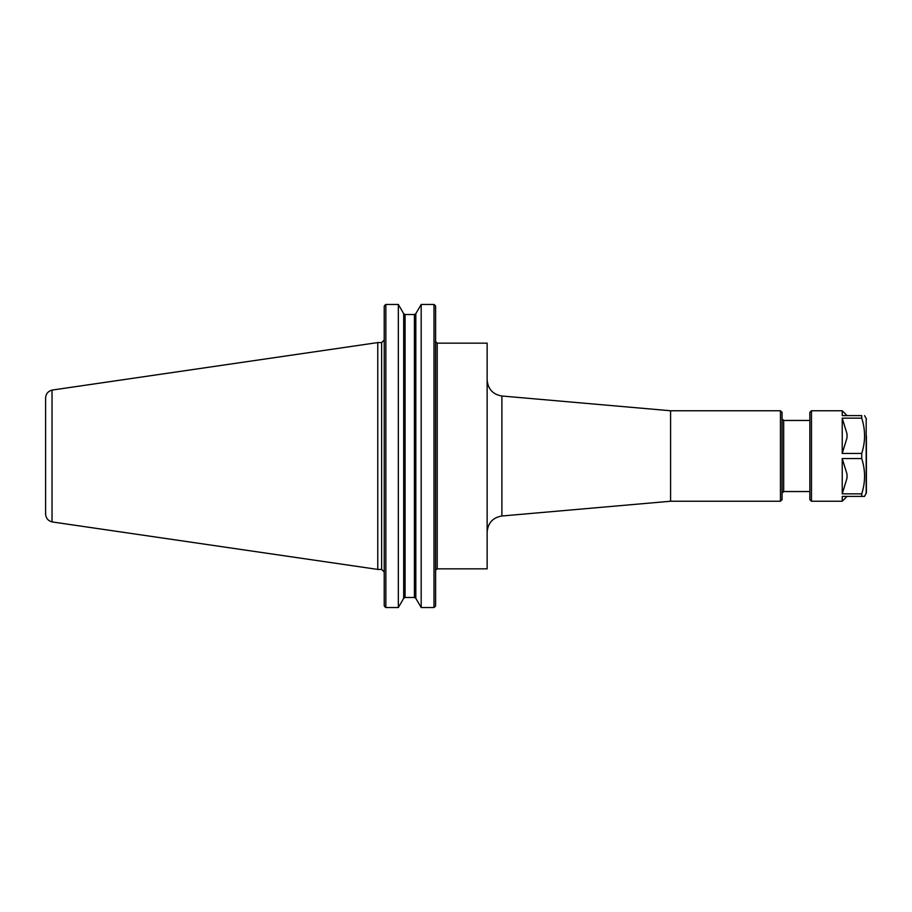<?xml version="1.0" encoding="UTF-8"?>
<svg xmlns="http://www.w3.org/2000/svg" width="912" height="912" viewBox="0 0 912 912"><rect width="100%" height="100%" fill="white"/><g stroke="black" fill="none" stroke-linecap="round" stroke-linejoin="round"><path stroke-width="1.37" d="M501.896 396.002L670.594 410.765L670.594 501.235L501.896 515.998L501.896 396.002C492.833 394.44 487.92 389.071 487.145 379.905M437.213 568.849L437.213 343.151L487.145 343.151L487.145 568.849L437.213 568.849L435.651 570.057M670.594 410.765L780.455 410.765L780.455 501.235L670.594 501.235M780.455 410.765L782.063 412.384L782.063 499.616L780.455 501.235M809.856 491.545L783.682 491.545L782.063 493.164M434.762 606.947L435.605 605.842L433.987 607.54L421.184 607.54L415.815 598.318L414.413 597.474L415.815 598.318L415.815 313.682L414.413 314.526L405.088 314.526L403.685 313.682L398.327 304.46L398.327 607.54L385.844 607.54L384.226 605.842L385.058 606.947M398.327 607.54L403.685 598.318L405.088 597.474L414.413 597.474L414.413 314.526L415.815 313.682L421.184 304.46L433.987 304.46L421.184 304.46L421.184 607.54M435.605 306.158L434.762 305.053L435.605 306.158L435.605 605.842M405.088 597.474L403.685 598.318L403.685 313.682L405.088 314.526L405.088 597.474M384.226 306.158L385.058 305.053L384.226 306.158L384.226 605.842M433.987 607.54L433.987 304.46L434.762 305.053M385.058 305.053L385.844 304.46L385.844 607.54M385.844 304.46L398.327 304.46M45.6 398.008L45.6 513.992C45.885 518.141 48.028 520.775 52.03 521.892L52.03 390.097C48.028 391.225 45.885 393.859 45.6 398.008M52.03 390.085L377.762 342.581L377.762 569.419L52.03 521.915M377.762 342.581L381.638 342.581L381.638 569.419L377.762 569.419M842.232 458.554L842.232 493.837L847.009 478.173L847.009 474.217L842.232 458.554L861.737 458.554C865.499 470.318 865.499 482.072 861.737 493.837L861.737 496.39L842.232 496.39L842.232 501.235L847.009 496.39M847.009 437.783L842.232 453.446L842.232 418.163L847.009 433.827L847.009 437.783M847.009 415.61L842.232 410.765L842.232 415.61L861.737 415.61L861.737 418.163C865.499 429.928 865.499 441.682 861.737 453.446L842.232 453.446M861.737 493.837L842.232 493.837M842.232 418.163L861.737 418.163M861.737 496.39L864.53 496.39L866.4 492.731L866.4 435.719M861.737 453.446L861.737 458.554M842.232 501.235L811.475 501.235L809.856 499.616L809.856 412.384L811.475 410.765L811.475 501.235M861.737 415.61C865.499 415.61 865.499 415.61 861.737 415.61C865.499 415.61 865.499 415.61 861.737 415.61M782.063 418.836L783.682 420.455L783.682 491.545M864.53 415.61L866.183 418.471L866.183 493.529M501.896 515.998C492.833 517.56 487.92 522.929 487.145 532.095M783.682 420.455L809.856 420.455M437.213 343.151L435.605 341.533M381.638 569.419L384.226 571.995M381.638 342.581L384.226 340.005M811.475 410.765L842.232 410.765M866.183 418.471L866.4 419.269"/></g></svg>
